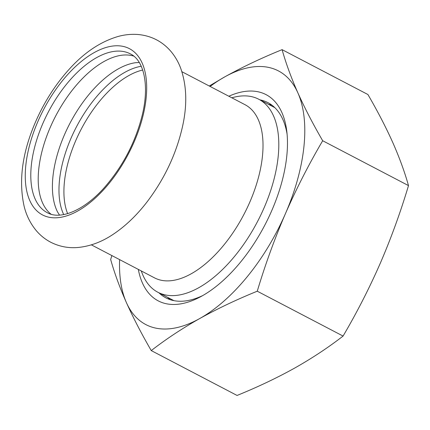 <?xml version="1.0" encoding="UTF-8"?>
<svg xmlns="http://www.w3.org/2000/svg" width="430" height="430" viewBox="0 0 430 430"><rect width="100%" height="100%" fill="white"/><g stroke="black" fill="none" stroke-linecap="round" stroke-linejoin="round"><path stroke-width="0.64" d="M272.002 105.221A110.139 56.185 -62.4 0 0 268.417 104.291M167.517 297.302A110.139 56.185 -62.4 0 0 170.323 299.715M202.697 295.587A110.139 56.185 117.6 0 1 165.867 297.845A110.139 56.185 117.6 0 1 158.982 292.841M259.881 99.83A110.139 56.185 117.6 0 1 267.922 102.63A110.139 56.185 117.6 0 1 287.089 134.155M138.315 269.395A116.363 59.361 -62.4 0 0 199.95 297.092A116.363 59.361 -62.4 0 0 286.756 131.042A116.363 59.361 -62.4 0 0 228.835 96.239M210.125 86.457A143.12 73.014 117.6 0 1 224.573 76.981A143.12 73.014 117.6 0 1 297.866 92.832A143.12 73.014 117.6 0 1 285.45 213.608A143.12 73.014 117.6 0 1 199.735 318.533A143.12 73.014 117.6 0 1 126.436 302.677A143.12 73.014 117.6 0 1 119.605 259.618M343.075 336.067C328.3 347.526 312.137 358.212 294.593 368.123C276.898 377.948 257.721 387.059 237.064 395.45L151.247 350.584C166.028 339.125 182.186 328.439 199.735 318.533C217.429 308.702 236.602 299.592 257.258 291.207L343.075 336.067C356.948 312.454 369.359 288.164 380.308 263.198C391.106 238.15 400.507 212.286 408.5 185.599C404.657 171.914 399.4 157.525 392.73 142.421C385.909 127.242 377.637 111.273 367.913 94.519L282.096 49.654C261.44 58.045 242.267 67.15 224.573 76.981L209.27 86.011M111.87 255.571L110.66 259.5C114.504 273.19 119.766 287.579 126.436 302.677C133.257 317.856 141.529 333.825 151.247 350.584M257.258 291.207C265.256 264.52 274.652 238.655 285.45 213.608C296.399 188.636 308.81 164.346 322.683 140.739C312.959 123.98 304.687 108.011 297.866 92.832C291.196 77.733 285.939 63.339 282.096 49.654M322.683 140.739L408.5 185.599M51.057 214.204A89.607 45.709 117.6 0 1 50.321 127.221A89.607 45.709 117.6 0 1 133.714 56.093M59.517 215.097L57.555 211.974A89.607 45.709 117.6 0 1 64.516 134.644A89.607 45.709 117.6 0 1 135.595 62.699L139.277 62.527M141.244 66.268A89.607 45.709 -62.4 0 0 71.084 138.078A89.607 45.709 -62.4 0 0 63.715 214.581M231.829 97.803A108.897 55.551 117.6 0 1 258.769 99.249A108.897 55.551 117.6 0 1 264.09 207.814A108.897 55.551 117.6 0 1 157.869 292.255A108.897 55.551 117.6 0 1 141.309 270.964M181.895 71.703L245.041 104.71A97.696 49.837 117.6 0 1 249.814 202.111A97.696 49.837 117.6 0 1 154.52 277.866L91.375 244.858M37.931 121.405A93.799 47.854 117.6 0 1 123.104 46.392A93.799 47.854 117.6 0 1 134.01 142.185A93.799 47.854 117.6 0 1 48.837 217.198A93.799 47.854 117.6 0 1 37.931 121.405M67.634 213.629A88.36 45.075 117.6 0 1 75.852 140.374A88.36 45.075 117.6 0 1 142.701 70.025M42.903 123.345A89.607 45.709 117.6 0 1 130.306 53.858C143.674 60.071 149.71 84.769 142.239 115.17C135.595 141.674 123.345 165.389 105.484 186.303C84.559 210.598 60.221 220.267 47.284 212.678A89.607 45.709 117.6 0 1 42.903 123.345M35.663 121.647C44.51 101.469 55.927 83.732 69.929 68.434C84.812 52.116 100.985 41.43 118.454 36.378C125.125 34.577 131.833 33.97 138.578 34.55C151.441 35.889 162.121 41.382 170.602 51.03C174.908 56.077 178.251 61.764 180.632 68.085C186.69 85.161 187.367 104.431 182.659 125.899C176.531 153.429 164.599 178.853 146.861 202.165C136.552 215.516 125.297 226.25 113.095 234.371C101.915 241.87 90.268 246.234 78.158 247.47C68.52 248.336 59.399 246.6 50.794 242.267C45.284 239.381 40.506 235.575 36.464 230.856C30.611 223.874 26.526 215.806 24.209 206.647C18.42 180.879 22.236 152.548 35.663 121.647M157.869 292.255L173.908 300.64M258.769 99.249L274.808 107.634"/></g></svg>
